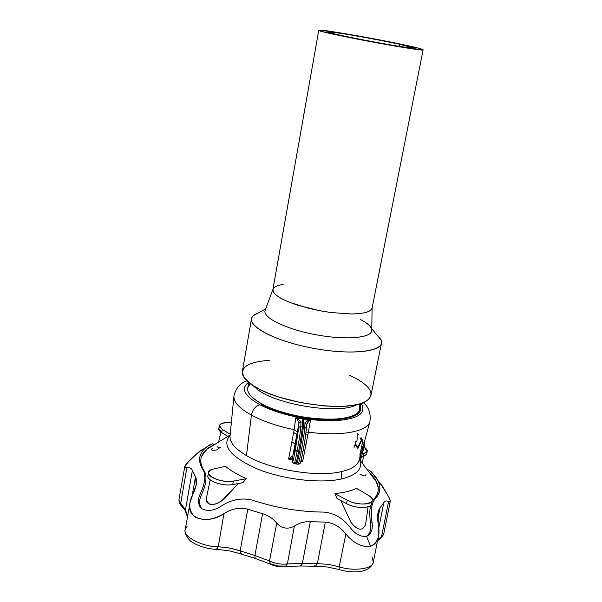 <?xml version="1.0" encoding="UTF-8"?>
<svg xmlns="http://www.w3.org/2000/svg" width="602" height="602" viewBox="0 0 602 602"><rect width="100%" height="100%" fill="white"/><g stroke="black" fill="none" stroke-linecap="round" stroke-linejoin="round"><path stroke-width="0.9" d="M302.964 451.658L301.128 452.027C299.48 460.568 298.464 464.631 298.065 464.217C298.464 464.631 299.48 460.568 301.128 452.027L299.608 451.801C301.737 440.152 302.987 431.694 303.348 426.434L302.362 426.261C301.986 431.529 300.737 439.987 298.607 451.635L295.319 450.334L297.095 451.349C295.454 459.936 294.453 463.999 294.092 463.532C294.453 463.999 295.454 459.936 297.095 451.349C299.209 439.746 300.466 431.325 300.849 426.081C300.466 431.325 299.209 439.746 297.095 451.349L298.607 451.635C300.737 439.987 301.986 431.529 302.362 426.261L300.849 426.081L298.72 427.555L295.319 450.334C293.467 459.913 292.564 463.194 292.617 460.161L292.865 455.714L297.426 431.83L294.175 429.693L293.648 432.469L296.899 434.614L293.648 432.469L291.872 441.83L295.108 443.998L291.872 441.83L288.606 459.078L292.865 455.714L288.606 459.078L292.753 457.723M295.74 463.901L296.56 464.044C296.944 464.458 297.96 460.372 299.608 451.801C297.96 460.372 296.944 464.458 296.56 464.044L296.523 462.712M296.741 464.067L298.065 464.217L298.02 462.885M361.102 453.013L362.381 453.434L361.117 453.013L362.434 453.231L361.208 452.689L362.502 452.892L363.39 448.949L362.306 448.761L363.39 448.949L362.374 448.52L363.45 448.708L364.473 445.743L363.209 445.525L364.473 445.743L363.232 445.457L364.488 445.668L364.601 444.366M363.179 445.397L362.095 448.618M361.418 450.025L360.523 453.833M360.508 453.87L360.395 452.742M360.485 454.736L361.433 450.003M361.817 438.986L358.024 447.03M297.102 419.218L297.839 418.774L297.102 419.218L298.931 423.198L301.038 421.731L298.931 423.198L298.72 427.555L300.849 426.081L301.038 421.731L297.839 418.774L304.115 418.759L295.763 417.803L294.175 429.693L297.426 431.83L298.931 423.198L297.102 419.218L295.763 417.803L296.816 418.33L295.77 417.811M265.723 308.871L253.63 315.478C242.93 323.628 271.464 340.416 312.363 348.129C353.223 356.03 387.033 351.124 380.946 339.754L376.634 334.622C380.426 337.812 382.022 340.762 381.412 343.456C379.712 352.366 347.896 354.977 312.363 348.129C276.8 341.402 249.025 327.428 251.531 318.684C252.11 316.298 254.398 314.364 258.386 312.874M360.5 319.527C366.392 322.582 370.004 325.516 371.351 328.338M272.947 289.366L265.143 310.414C262.246 317.397 285.371 328.963 315.072 334.577C344.75 340.296 371.216 338.173 371.765 330.739L371.78 329.866C373.022 337.775 346.978 340.499 316.509 334.847C286.033 329.309 261.908 317.374 265.196 310.286M356.903 404.574C341.469 414.417 281.089 405.989 259.108 390.698L252.193 384.979L259.108 390.698C281.089 405.989 341.469 414.417 356.903 404.574M248.731 382.413L247.768 387.936C246.865 392.978 251.741 398.404 262.397 404.213C293.061 421.52 359.251 424.493 359.876 409.398L361.057 403.43M349.596 375.249L357.167 379.079C371.916 387.801 374.82 395.221 365.903 401.331C349.326 412.942 278.545 403.295 253.201 385.641L244.517 378.109C238.693 367.882 247.053 361.945 269.606 360.282M251.448 319.128L242.44 371.073C241.56 375.482 245.149 380.344 253.201 385.641L260.327 389.652L268.951 393.49L278.801 397.019L300.925 402.685L323.793 405.898L334.554 406.433L344.382 406.237L352.983 405.327L360.101 403.739L365.534 401.542L369.169 398.81L370.93 395.649L381.412 343.456M201.203 457.558C200.12 461.862 201.241 466.49 204.56 471.441C207.163 476.972 206.14 484.738 201.489 494.739L200.346 493.648C204.973 483.662 205.982 475.896 203.356 470.343L204.56 471.441C201.241 466.49 200.12 461.862 201.203 457.558C202.347 453.276 205.448 449.589 210.519 446.503C205.944 449.288 202.957 452.576 201.565 456.369L201.203 457.558M378.199 487.409L378.297 489.441L378.199 487.409C377.612 482.864 375.061 478.251 370.531 473.563L369.161 472.261L370.531 473.563C375.061 478.251 377.612 482.864 378.199 487.409C378.733 491.954 377.085 496.086 373.278 499.81L375.505 497.282L377.379 493.911L378.146 491.066L378.199 487.409M370.493 523.01L370.493 523.01C369.568 516.305 369.59 510.504 370.546 505.612C369.59 510.504 369.568 516.305 370.493 523.01C371.472 529.248 370.117 533.681 366.415 536.299L366.257 536.382C370.079 533.808 371.487 529.354 370.493 523.01L370.493 523.01M205.259 448.144L198.75 451.959L188.592 461.561C184.204 465.782 183.633 467.852 186.868 467.769C189.72 467.37 191.564 468.273 192.392 470.471L195.492 476.799C197.411 480.908 196.545 486.634 192.911 493.986C188.05 503.656 188.825 511.361 195.236 517.103C203.694 521.121 213.251 519.977 223.921 513.679C231.65 508.667 239.604 507.17 247.791 509.187L262.623 513.694C268.311 515.387 273.015 518.533 276.732 523.13C281.977 528.624 287.854 529.602 294.363 526.073C299.209 522.905 304.529 521.43 310.323 521.656L325.336 522.137C333.418 522.845 340.258 526.803 345.849 534.004C353.788 543.433 362.02 547.519 370.531 546.27L366.535 536.307L367.769 535.818C371.547 533.184 372.962 528.699 372.013 522.363C370.486 511.414 371.426 503.686 374.835 499.186C382.33 491.277 381.375 482.405 371.968 472.57L377.853 480.501C381.337 487.522 380.329 493.753 374.835 499.186L373.278 499.81L372.126 501.285L373.278 499.81L374.835 499.186C371.426 503.686 370.486 511.414 372.013 522.363C373.074 529.474 371.246 534.124 366.535 536.307L370.531 546.27C377.71 542.853 380.313 535.757 378.349 524.997C376.995 516.862 377.559 511.128 380.05 507.787L383.82 502.655C384.866 500.781 386.446 500.458 388.561 501.692C391.014 502.723 390.721 500.518 387.68 495.092L381.51 485.332M370.523 473.857L369.906 473.24L370.523 473.857C375.054 478.552 377.612 483.173 378.199 487.718L376.25 481.608L359.928 460.094M360.011 474.21C364.534 476.513 366.498 476.551 365.903 474.308M201.452 456.67C202.844 452.87 205.831 449.581 210.414 446.782L213.093 445.435L207.118 449.1L201.565 456.361M212.265 448.339L211.806 448.904C210.775 450.304 212.34 450.65 216.517 449.957L220.656 447.113C218.383 447.474 217.352 447.301 217.57 446.594M213.718 445.051L210.519 446.503L209.466 445.074C198.931 451.598 196.892 460.026 203.356 470.343C197.599 461.425 198.487 453.81 206.027 447.489L209.466 445.074L210.519 446.503L213.718 445.051M381.608 484.866L387.68 495.092C389.517 498.245 390.359 500.405 390.209 501.564L388.561 501.692L381.525 536.796L377.815 539.392L381.525 536.796L388.561 501.692C386.446 500.458 384.866 500.781 383.82 502.655L378.748 528.225L383.82 502.655L380.05 507.787L377.732 519.481L380.05 507.787L378.139 511.835L378.342 536.736C377.326 541.649 374.722 544.825 370.531 546.27C362.02 547.519 353.788 543.433 345.849 534.004C340.258 526.803 333.418 522.845 325.336 522.137L310.323 521.656C304.529 521.43 299.209 522.905 294.363 526.073L287.387 563.939C281.307 564.646 275.332 563.66 269.485 560.981L270.433 564.209C275.204 566.407 280.118 567.212 285.182 566.632L287.387 563.939L294.363 526.073C287.854 529.602 281.977 528.624 276.732 523.13L269.485 560.981L254.894 555.495L262.623 513.694L254.894 555.495L240.16 550.868L247.791 509.187L240.16 550.868L229.415 547.993L218.233 546.736L223.921 513.679L218.233 546.736L216.923 549.4L218.233 546.736C204.244 547.301 181.917 536.758 185.296 529.414C181.917 536.758 204.244 547.301 218.233 546.736L227.804 547.707L235.721 549.468L254.894 555.495L269.485 560.981C275.332 563.66 281.307 564.646 287.387 563.939L285.182 566.632L283.941 566.091L277.68 565.963L271.54 564.044L270.433 564.209L269.485 560.981L276.732 523.13C273.015 518.533 268.311 515.387 262.623 513.694L247.791 509.187C239.604 507.17 231.65 508.667 223.921 513.679C207.442 525.155 185.265 518.691 190.127 502.113L196.222 484.58L195.492 476.799L192.166 495.634L195.492 476.799L192.392 470.471L185.408 510.127L187.726 515.681L185.408 510.127L192.392 470.471C191.564 468.273 189.72 467.37 186.868 467.769L180.705 503.302L185.408 510.127L180.705 503.302L186.868 467.769L184.776 466.46L188.592 461.561L196.839 453.682L202.483 449.348M366.535 536.307C361.027 537.044 355.752 534.335 350.71 528.187C343.569 518.555 334.644 513.19 323.929 512.091C299.819 511.911 275.882 507.907 252.11 500.066C241.199 497.545 230.724 499.683 220.686 506.478C213.823 510.677 207.652 511.482 202.189 508.908C197.915 505.206 197.305 500.119 200.346 493.648C197.847 498.945 197.862 503.498 200.383 507.313L202.189 508.908C207.652 511.482 213.823 510.677 220.686 506.478C230.724 499.683 241.199 497.545 252.11 500.066C275.882 507.907 299.819 511.911 323.929 512.091C334.644 513.19 343.569 518.555 350.71 528.187C355.752 534.335 361.027 537.044 366.535 536.307M213.86 444.968L212.95 443.636L213.183 443.983L212.95 443.644L209.466 445.074M212.175 445.811L211.844 446.202L212.175 445.811M178.982 499.63L180.705 503.302L178.982 499.63L184.754 466.573M201.79 508.637L201.422 508.223C198.961 504.453 198.984 499.961 201.489 494.739L201.489 494.739C206.14 484.738 207.163 476.972 204.56 471.441L203.356 470.343C205.982 475.896 204.973 483.662 200.346 493.648L201.489 494.739M183.949 507.012L181.932 506.598L180.705 503.302L181.932 506.598C184.061 508.825 185.213 510.383 185.378 511.271M185.657 512.279L185.408 510.127L185.657 512.279L187.508 516.892M190.021 502.693L185.296 529.414L187.237 526.11M254.894 555.495L254.992 558.37L254.894 555.495M255.414 557.964L254.992 558.37L269.997 563.991M240.16 550.868L240.702 553.878L240.16 550.868M241.41 553.562L240.702 553.878L254.834 558.325M185.235 529.768C183.994 530.445 186.778 539.813 193.257 542.816C199.887 546.721 207.773 548.919 216.923 549.4L216.517 548.873M345.849 534.004L339.197 566.745C351.365 571.23 372.894 569.605 373.3 562.14C372.894 569.605 351.365 571.23 339.197 566.745L345.849 534.004M317.359 563.638L328.188 564.33L339.197 566.745L328.188 564.33L317.359 563.638L325.336 522.137L317.359 563.638L302.385 563.344L317.359 563.638L315.516 566.249L317.359 563.638M310.323 521.656L302.385 563.344L310.323 521.656M287.387 563.939L302.385 563.344L287.387 563.939M285.717 566.557L300.962 565.963L302.385 563.344L300.962 565.963L300.526 565.413M301.196 565.978L315.516 566.249L314.763 565.684M339.558 569.214L339.174 569.597L339.197 566.745L339.174 569.597C353.555 573.744 370.102 572.893 373.3 562.14L378.342 536.736M372.028 556.782L373.3 562.14M371.968 472.57L370.531 473.563L371.968 472.57C369.884 470.493 368.477 469.62 367.754 469.959L367.513 470.087M381.525 536.796L379.433 539.369L381.525 536.796M371.539 522.566L372.013 522.363L371.539 522.566M358.009 447.06L355.195 443.749L355.963 440.935L356.82 441.71M361.042 437.654L361.825 438.896M360.282 439.204L361.019 437.692M356.881 441.567L357.543 433.681L358.912 435.013M363.585 444.186L364.609 444.359L363.578 444.201L364.609 444.374L364.541 445.472L363.284 445.254L364.541 445.472L362.524 452.779L361.238 452.561L362.524 452.779L362.412 453.329L361.049 453.208L360.282 455.94L361.629 456.135L362.381 453.434L361.644 456.075L360.32 455.849L361.614 456.173L360.289 455.955L360.455 454.864M360.395 452.696L362.72 441.251M362.735 441.206L363.104 442.304M364.075 442.417L364.248 441.8L364.075 442.417M364.037 442.56L364.413 442.478L364.037 442.56M364.052 444.268L364.398 442.62L364.052 444.268M359.966 457.106L361.26 457.452L359.936 457.227L359.191 459.86L360.523 460.086L361.305 457.264L359.981 457.031L361.313 457.249L361.471 456.15L360.523 460.086L359.183 459.898M360.049 453.479L359.981 457.023M354.074 447.542L354.902 444.84L357.919 448.437L362.095 439.483L362.585 440.596M359.176 459.951L360.493 460.191L359.168 459.966M301.166 460.139L302.671 461.456L301.467 458.897L302.671 461.456L308.375 432.116L306.012 432.191L308.375 432.116L310.459 420.316L308.314 420.565L304.981 422.408L304.83 426.758C304.477 432.01 303.242 440.431 301.128 452.027L302.964 451.628C304.875 441.183 305.982 433.591 306.283 428.85C305.982 433.591 304.875 441.183 302.964 451.628M306.305 428.744L304.83 426.758L306.305 428.744M306.433 424.41L304.981 422.408L306.433 424.41M308.916 421.234L308.314 420.565L308.916 421.234L310.451 420.316L308.916 421.234L306.448 424.275L308.916 421.234M292.843 456.105L292.865 455.714L292.843 456.105M292.61 460.214L292.835 456.324M297.839 418.774L301.038 421.731L300.849 426.081L303.348 426.434L303.634 418.887L308.314 420.565L310.451 420.316L302.663 418.721L302.362 426.261L302.663 418.721L297.839 418.774M305.673 434.922L307.833 434.885L305.673 434.922M304.281 444.216L306.019 444.238L304.281 444.216M288.606 459.078L292.617 460.078L288.606 459.078L294.175 429.693C277.153 426.103 262.908 421.242 251.433 415.124L246.459 455.601C234.742 448.625 229.287 441.966 230.084 435.63C229.287 441.966 234.742 448.625 246.459 455.601C269.801 469.643 317.103 477.597 341.311 471.629L341.876 478.876L341.311 471.629C351.538 469.236 357.445 465.489 359.055 460.387L359.055 460.387C357.445 465.489 351.538 469.236 341.311 471.629C317.103 477.597 269.801 469.643 246.459 455.601L251.433 415.124C252.614 409.495 255.436 406.034 259.906 404.74C244.239 395.807 240.469 388.328 248.611 382.308C240.469 388.328 244.239 395.807 259.906 404.74C255.436 406.034 252.614 409.495 251.433 415.124C239.017 408.179 233.2 401.662 233.99 395.574C233.2 401.662 239.017 408.179 251.433 415.124C262.908 421.242 277.153 426.103 294.175 429.693L295.763 417.803L303.122 418.495L310.459 420.316L308.375 432.116C340.913 436.661 367.589 431.589 369.899 421.611L369.899 421.611C367.589 431.589 340.913 436.661 308.375 432.116L302.671 461.456L300.865 461.305L302.671 461.456M294.258 463.57L295.567 463.864C295.943 464.33 296.952 460.252 298.607 451.635C296.952 460.252 295.943 464.33 295.567 463.864L295.544 462.547M304.83 426.758L304.981 422.408L308.314 420.565L303.634 418.887L303.348 426.434L304.83 426.758L303.348 426.434C302.987 431.694 301.737 440.152 299.608 451.801L301.128 452.027C303.242 440.431 304.477 432.01 304.83 426.758M298.931 423.198L292.865 455.714L292.617 460.161C292.564 463.194 293.467 459.913 295.319 450.334L298.931 423.198M295.477 447.384C293.355 458.716 293.761 451.575 295.838 440.498C297.937 429.271 297.606 436.029 295.477 447.384L297.313 434.471C297.049 432.763 293.603 452.523 294.009 453.381L295.477 447.384M292.595 460.538C292.256 461.922 292.753 462.923 294.092 463.532L294.069 462.223M334.885 493.61L337.03 498.531L346.556 503.641L347.241 500.202L334.885 493.61L347.241 500.202L346.556 503.641L337.03 498.531L334.885 493.61C343.765 492.684 350.996 490.946 356.595 488.395L367.942 495.062C371.141 496.996 372.578 498.87 372.247 500.691C371.69 505.334 355.842 505.063 347.241 500.202C361.042 507.93 381.63 502.565 367.942 495.062L356.595 488.395C350.996 490.946 343.765 492.684 334.885 493.61M371.268 502.173C374.948 508.269 356.7 509.442 346.556 503.641C355.142 508.524 370.982 508.773 371.547 504.107L372.247 500.691M365.587 524.477C362.585 531.37 357.738 530.708 351.049 522.498L340.77 500.54L351.004 522.431C357.633 530.648 362.487 531.37 365.572 524.605L365.632 524.154M219.324 425.674L218.812 428.699L221.709 432.575L222.251 429.414L230.22 434.238L222.251 429.414L221.709 432.575L227.902 436.352L221.709 432.575C218.616 430.581 217.984 428.82 219.805 427.3M222.251 429.414L219.346 425.554C220.385 423.146 224.38 422.198 231.341 422.702C219.888 422.438 216.855 424.673 222.251 429.414M213.469 469.063L225.494 466.309L213.469 469.063C198.999 471.863 218.827 484.076 233.373 481.073L232.763 484.542L242.779 482.706L246.346 478.718L233.373 481.073C223.651 483.143 206.915 477.236 208.57 472.404L210.075 470.418L213.469 469.063M208.57 472.404L207.983 475.851C206.32 480.72 223.049 486.634 232.763 484.542L233.373 481.073L246.346 478.718L242.779 482.706L232.763 484.542C221.476 486.995 202.942 478.944 208.909 474.308M246.346 478.718C237.692 474.835 230.739 470.704 225.494 466.309C230.739 470.704 237.692 474.835 246.346 478.718M210.218 479.884L206.125 499.336L206.772 501.955L208.548 503.836L211.317 504.619L214.545 504.295L217.826 503.129L223.861 499.246L238.279 483.534L221.626 500.947C212.446 506.5 207.306 505.432 206.2 497.741M361.335 457.129L363.36 456.617L363.992 453.487L362.246 453.916L363.992 453.487L363.36 456.617L361.335 457.129M366.603 454.247L363.36 456.617L366.58 454.367L367.212 451.252L363.992 453.487C368.289 452.102 368.304 449.957 364.037 447.053L367.212 451.252M341.876 478.876C357.046 474.97 362.968 468.695 359.635 460.041C362.968 468.695 357.046 474.97 341.876 478.876C320.746 483.842 283.64 479.598 257.475 469.018C230.378 456.843 221.258 445.563 230.122 435.178C221.258 445.563 230.378 456.843 257.475 469.018C283.64 479.598 320.746 483.842 341.876 478.876M220.656 447.113L216.517 449.957M259.906 404.74C277.898 414.349 309.872 421.392 333.275 420.821C357.693 419.376 367.002 413.559 361.215 403.385C367.002 413.559 357.693 419.376 333.275 420.821C309.872 421.392 277.898 414.349 259.906 404.74M359.672 403.867C364.308 413.461 354.864 418.841 331.348 420C308.856 420.362 278.651 413.619 261.509 404.491L262.397 404.213L261.509 404.491M358.897 404.085C362.795 413.326 353.231 418.435 330.212 419.413C308.232 419.639 279.042 413.07 262.397 404.213C248.302 396.282 244.344 389.479 250.515 383.798M371.765 330.739L372.104 308.051L370.501 310.481L366.467 312.355L360.154 313.559L351.854 314.003L331.017 312.543L319.594 310.692L297.824 305.259L288.674 301.971L281.322 298.539L276.145 295.153L273.346 291.985L273.015 289.186C273.918 286.906 277.296 285.333 283.158 284.453M406.041 45.278C386.236 41.087 365.339 37.113 343.336 33.366L319.226 30.108L321.348 31.281L333.674 34.269C352.208 38.287 379.117 43.412 400.571 46.994L423.063 49.846L419.112 48.341L406.041 45.278C417.321 47.739 423.01 49.244 423.116 49.8C425.283 52.449 314.003 31.567 318.767 30.228C318.375 28.67 375.829 38.626 406.041 45.278M399.818 44.33L413.559 48.04L408.156 47.648C394.122 45.797 360.515 39.679 340.619 35.33L330.475 32.877L328.609 31.891L335.036 32.5C349.86 34.562 380.283 40.123 399.818 44.33C375.106 38.882 327.842 30.694 328.271 31.981C324.516 33.11 415.26 50.132 413.627 47.994C413.559 47.55 408.954 46.331 399.818 44.33L399.419 46.377L399.818 44.33M318.767 30.228L272.924 289.494L273.519 292.294L276.491 295.431L281.751 298.773L289.088 302.136L308.51 308.269L319.594 310.692L330.829 312.521L351.395 314.003L359.665 313.612L366.024 312.483L370.2 310.7L372.044 308.359L423.116 49.8M306.448 424.275L306.305 428.376C306.049 433.154 304.936 440.92 302.957 451.673C299.6 467.904 300.36 461.854 299.638 463.818L298.246 464.24M296.575 436.856L296.809 435.103M380.946 339.754L371.795 328.865M377.853 480.501L383.579 488.056M198.75 451.959L206.027 447.489M200.383 507.313L201.422 508.223M178.96 499.788L179.223 502.843L181.27 505.996M240.424 553.78L229.016 550.74L217.134 549.408M315.884 566.241L327.353 566.994L339.039 569.56M380.14 539.016L383.632 534.523L390.216 501.564M367.769 535.818L366.415 536.299M379.433 539.369L377.589 540.558M365.572 524.605L368.093 506.846M218.609 442.049L220.896 432.04M363.262 402.618C368.793 407.125 371.005 413.461 369.899 421.611L359.439 460.011M230.092 435.517L230.039 435.938M362.404 463.359L363.427 456.602M230.145 434.975L207.118 449.1M246.955 380.833C240.424 382.932 236.104 387.846 233.99 395.574L230.084 435.63"/></g></svg>
